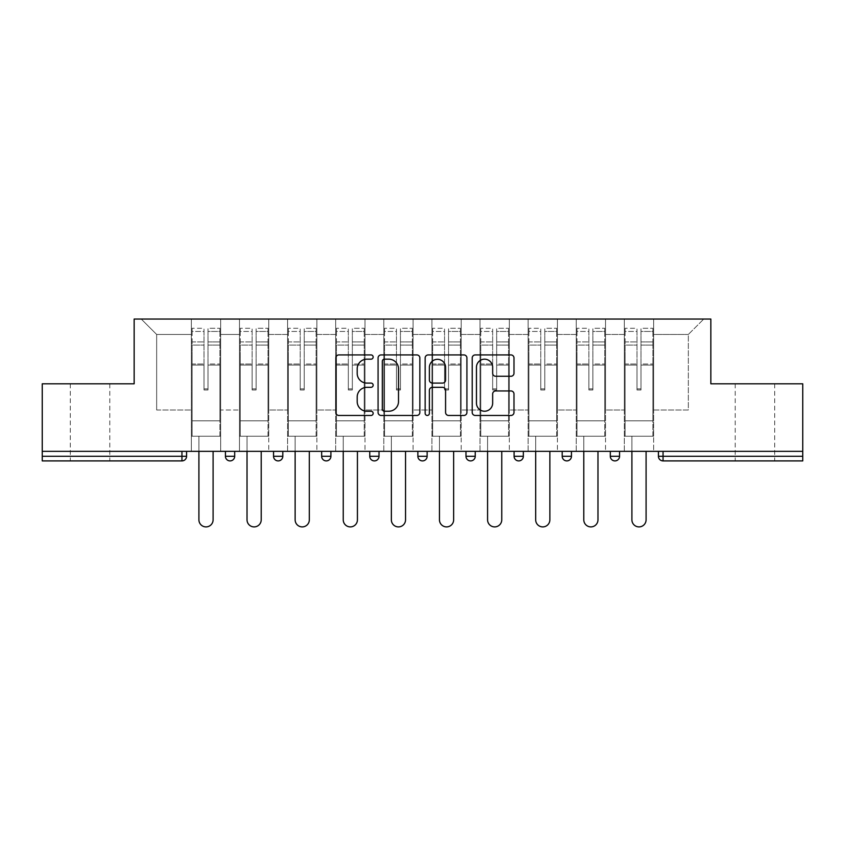 <?xml version="1.0" encoding="UTF-8"?>
<svg xmlns="http://www.w3.org/2000/svg" width="845" height="845" viewBox="0 0 845 845"><rect width="100%" height="100%" fill="white"/><g stroke="black" fill="none" stroke-linecap="round" stroke-linejoin="round"><path stroke-width="0.63" stroke-dasharray="4.22 3.17" d="M373.163 357.044A2.123 2.123 0 0 0 371.039 354.921L338.877 354.921A3.031 3.031 0 0 0 335.845 357.953L335.845 412.445A3.031 3.031 0 0 0 338.877 415.465L371.039 415.465A2.123 2.123 0 0 0 373.163 413.353A2.123 2.123 0 0 0 371.039 411.23L366.878 411.23A9.686 9.686 0 0 1 357.192 401.544L357.192 397.002A9.686 9.686 0 0 1 366.878 387.316L371.039 387.316A2.123 2.123 0 0 0 373.163 385.193A2.123 2.123 0 0 0 371.039 383.081L366.878 383.081A9.686 9.686 0 0 1 357.192 373.395L357.192 368.853A9.686 9.686 0 0 1 366.878 359.167L371.039 359.167A2.123 2.123 0 0 0 373.163 357.044M754.944 460.905L774.685 460.905L754.944 460.905M754.944 383.81L774.685 383.81L754.944 383.81M90.056 460.905L70.315 460.905L90.056 460.905M90.056 383.81L70.315 383.81L90.056 383.81M653.639 436.231L624.339 436.231L653.639 436.231L653.639 319.051L703.758 319.051L653.639 319.051L653.639 334.462L688.337 334.462L653.639 334.462L653.639 410.026L688.337 410.026L688.337 334.462L703.758 319.051L688.337 334.462L688.337 410.026L653.639 410.026L653.639 319.051L653.639 436.231L624.339 436.231L653.639 436.231L653.639 451.346L624.339 451.346L653.639 451.346L653.639 436.231M605.527 436.231L576.237 436.231L605.527 436.231L605.527 319.051L653.639 319.051L605.527 319.051L605.527 334.462L624.339 334.462L624.339 410.026L624.339 334.462L605.527 334.462L605.527 410.026L624.339 410.026L605.527 410.026L605.527 319.051L605.527 436.231L576.237 436.231L605.527 436.231L605.527 451.346L576.237 451.346L605.527 451.346L605.527 436.231M557.425 436.231L528.125 436.231L557.425 436.231L557.425 319.051L605.527 319.051L557.425 319.051L557.425 334.462L576.237 334.462L576.237 410.026L576.237 334.462L557.425 334.462L557.425 410.026L576.237 410.026L557.425 410.026L557.425 319.051L557.425 436.231L528.125 436.231L557.425 436.231L557.425 451.346L528.125 451.346L557.425 451.346L557.425 436.231M509.313 436.231L480.013 436.231L509.313 436.231L509.313 319.051L557.425 319.051L509.313 319.051L509.313 334.462L528.125 334.462L528.125 410.026L528.125 334.462L509.313 334.462L509.313 410.026L528.125 410.026L509.313 410.026L509.313 319.051L509.313 436.231L480.013 436.231L509.313 436.231L509.313 451.346L480.013 451.346L509.313 451.346L509.313 436.231M461.201 436.231L431.911 436.231L461.201 436.231L461.201 319.051L509.313 319.051L461.201 319.051L461.201 334.462L480.013 334.462L480.013 410.026L480.013 334.462L461.201 334.462L461.201 410.026L480.013 410.026L461.201 410.026L461.201 319.051L461.201 436.231L431.911 436.231L461.201 436.231L461.201 451.346L431.911 451.346L461.201 451.346L461.201 436.231M413.089 436.231L383.799 436.231L413.089 436.231L413.089 319.051L461.201 319.051L413.089 319.051L413.089 334.462L431.911 334.462L431.911 410.026L431.911 334.462L413.089 334.462L413.089 410.026L431.911 410.026L413.089 410.026L413.089 319.051L413.089 436.231L383.799 436.231L413.089 436.231L413.089 451.346L383.799 451.346L413.089 451.346L413.089 436.231M364.987 436.231L335.687 436.231L364.987 436.231L364.987 319.051L413.089 319.051L364.987 319.051L364.987 334.462L383.799 334.462L383.799 410.026L383.799 334.462L364.987 334.462L364.987 410.026L383.799 410.026L364.987 410.026L364.987 319.051L364.987 436.231L335.687 436.231L364.987 436.231L364.987 451.346L335.687 451.346L364.987 451.346L364.987 436.231M316.875 436.231L287.575 436.231L316.875 436.231L316.875 319.051L364.987 319.051L316.875 319.051L316.875 334.462L335.687 334.462L335.687 410.026L335.687 334.462L316.875 334.462L316.875 410.026L335.687 410.026L316.875 410.026L316.875 319.051L316.875 436.231L287.575 436.231L316.875 436.231L316.875 451.346L287.575 451.346L316.875 451.346L316.875 436.231M268.763 436.231L239.473 436.231L268.763 436.231L268.763 319.051L316.875 319.051L268.763 319.051L268.763 334.462L287.575 334.462L287.575 410.026L287.575 334.462L268.763 334.462L268.763 410.026L287.575 410.026L268.763 410.026L268.763 319.051L268.763 436.231L239.473 436.231L268.763 436.231L268.763 451.346L239.473 451.346L268.763 451.346L268.763 436.231M802.75 456.279L663.05 456.279L663.05 460.905L802.75 460.905L802.75 383.81L710.846 383.81L710.846 319.051L134.154 319.051L134.154 383.81L42.25 383.81L42.25 451.346L181.95 451.346L42.25 451.346L42.25 460.905L181.95 460.905L181.95 456.279L42.25 456.279M239.473 319.051L268.763 319.051L220.661 319.051L239.473 319.051L239.473 410.026L239.473 334.462L220.661 334.462L239.473 334.462L239.473 319.051L239.473 436.231L239.473 319.051M191.361 319.051L220.661 319.051L220.661 410.026L239.473 410.026L220.661 410.026L220.661 319.051L220.661 436.231L191.361 436.231L220.661 436.231L220.661 319.051L141.242 319.051L191.361 319.051L191.361 410.026L191.361 334.462L156.663 334.462L191.361 334.462L191.361 319.051L191.361 436.231L220.661 436.231L191.361 436.231L191.361 319.051M624.339 334.462L624.339 319.051L624.339 334.462M576.237 334.462L576.237 319.051L576.237 334.462M528.125 334.462L528.125 319.051L528.125 334.462M480.013 334.462L480.013 319.051L480.013 334.462M431.911 334.462L431.911 319.051L431.911 334.462M383.799 334.462L383.799 319.051L383.799 334.462M335.687 334.462L335.687 319.051L335.687 334.462M287.575 334.462L287.575 319.051L287.575 334.462M156.663 410.026L191.361 410.026L156.663 410.026L156.663 334.462L141.242 319.051L156.663 334.462L156.663 410.026M802.75 451.346L42.25 451.346M191.361 451.346L191.361 436.231L191.361 451.346L220.661 451.346L220.661 436.231L220.661 451.346L191.361 451.346M181.95 451.346L186.576 451.346L181.95 451.346L181.95 456.279L186.576 456.279M610.312 451.346L619.565 451.346L610.312 451.346M562.2 451.346L571.452 451.346L562.2 451.346M514.098 451.346L523.34 451.346L514.098 451.346M465.986 451.346L475.239 451.346L465.986 451.346L465.986 456.279L475.239 456.279L475.239 451.346M417.874 451.346L427.126 451.346L417.874 451.346M369.761 451.346L379.014 451.346L369.761 451.346M321.66 451.346L330.902 451.346L321.66 451.346M273.548 451.346L282.8 451.346L273.548 451.346M225.435 451.346L234.688 451.346L225.435 451.346M239.473 451.346L239.473 436.231L239.473 451.346M287.575 451.346L287.575 319.051L287.575 451.346M335.687 451.346L335.687 319.051L335.687 451.346M383.799 451.346L383.799 319.051L383.799 451.346M431.911 451.346L431.911 319.051L431.911 451.346M480.013 451.346L480.013 319.051L480.013 451.346M528.125 451.346L528.125 319.051L528.125 451.346M576.237 451.346L576.237 319.051L576.237 451.346M624.339 451.346L624.339 319.051L624.339 451.346M470.612 460.905A4.626 4.626 0 0 0 475.239 456.279M518.714 460.905A4.626 4.626 0 0 1 514.098 456.279A4.626 4.626 0 0 0 518.714 460.905M566.826 460.905A4.626 4.626 0 0 1 562.2 456.279A4.626 4.626 0 0 0 566.826 460.905A4.626 4.626 0 0 0 571.452 456.279L562.2 456.279M614.938 460.905A4.626 4.626 0 0 0 619.565 456.279L610.312 456.279M419.849 412.445L419.849 357.953A3.031 3.031 0 0 0 416.828 354.921L381.106 354.921A3.031 3.031 0 0 0 378.074 357.953L378.074 412.445A3.031 3.031 0 0 0 381.106 415.465L416.828 415.465A3.031 3.031 0 0 0 419.849 412.445M384.433 359.167A2.123 2.123 0 0 0 382.32 361.28L382.32 409.107A2.123 2.123 0 0 0 384.433 411.23L388.827 411.23A9.686 9.686 0 0 0 398.513 401.544L398.513 368.853A9.686 9.686 0 0 0 388.827 359.167L384.433 359.167M428.172 354.921L463.894 354.921A3.031 3.031 0 0 1 466.926 357.953L466.926 412.445A3.031 3.031 0 0 1 463.894 415.465L448.611 415.465A3.031 3.031 0 0 1 445.579 412.445L445.579 390.348A3.031 3.031 0 0 0 442.558 387.316L432.418 387.316A3.031 3.031 0 0 0 429.387 390.348L429.387 413.353A2.123 2.123 0 0 1 427.264 415.465A2.123 2.123 0 0 1 425.151 413.353L425.151 357.953A3.031 3.031 0 0 1 428.172 354.921M445.579 367.417A8.101 8.101 0 0 0 437.488 359.315A8.101 8.101 0 0 0 429.387 367.417L429.387 380.049A3.031 3.031 0 0 0 432.418 383.081L442.558 383.081A3.031 3.031 0 0 0 445.579 380.049L445.579 367.417M495.677 376.268L510.971 376.268A3.031 3.031 0 0 0 513.992 373.236L513.992 357.953A3.031 3.031 0 0 0 510.971 354.921L475.249 354.921A3.031 3.031 0 0 0 472.218 357.953L472.218 412.445A3.031 3.031 0 0 0 475.249 415.465L510.971 415.465A3.031 3.031 0 0 0 513.992 412.445L513.992 393.971A3.031 3.031 0 0 0 510.971 390.95L495.677 390.95A3.031 3.031 0 0 0 492.656 393.971L492.656 403.128A8.101 8.101 0 0 1 484.555 411.23A8.101 8.101 0 0 1 476.453 403.128L476.453 367.258A8.101 8.101 0 0 1 484.555 359.167A8.101 8.101 0 0 1 492.656 367.258L492.656 373.236A3.031 3.031 0 0 0 495.677 376.268M208.007 365.093L208.007 331.451L219.89 331.451L219.89 328.293L219.89 345.066L219.89 331.451L208.007 331.451L208.007 328.293L219.89 328.293L208.007 328.293L208.007 365.093L219.89 365.093L219.89 341.919L219.89 420.821L219.89 364.005L219.89 420.821L192.132 420.821L192.132 331.451L204.004 331.451L204.004 365.093L204.004 328.293L192.132 328.293L204.004 328.293L204.004 388.89L208.007 388.89L208.007 328.293L208.007 364.005L219.89 364.005L208.007 364.005L208.007 388.89L204.004 388.89L204.004 331.451L192.132 331.451L192.132 328.293L192.132 345.066L204.004 345.066L192.132 345.066L192.132 359.136L192.132 341.919L204.004 341.919L192.132 341.919L192.132 365.093L192.132 359.136L192.132 364.005L204.004 364.005L192.132 364.005L192.132 420.821L192.132 365.093L204.004 365.093L204.004 389.978L208.007 389.978L208.007 365.093L219.89 365.093L219.89 436.231L192.132 436.231L219.89 436.231L219.89 420.821L192.132 420.821L219.89 420.821L192.132 420.821L192.132 365.093L204.004 365.093L204.004 389.978L208.007 389.978L208.007 365.093M213.098 451.346L213.098 519.812A7.098 7.098 0 0 1 206.011 526.9A7.098 7.098 0 0 1 198.913 519.812L198.913 436.231L213.098 436.231L198.913 436.231L198.913 451.346M192.132 420.821L192.132 436.231L192.132 420.821M208.007 389.978L208.007 388.89L208.007 389.978M204.004 389.978L204.004 388.89L204.004 389.978M256.119 365.093L256.119 331.451L267.992 331.451L267.992 328.293L267.992 345.066L267.992 331.451L256.119 331.451L256.119 328.293L267.992 328.293L256.119 328.293L256.119 365.093L267.992 365.093L267.992 341.919L267.992 420.821L267.992 364.005L267.992 420.821L240.244 420.821L240.244 331.451L252.116 331.451L252.116 365.093L252.116 328.293L240.244 328.293L252.116 328.293L252.116 388.89L256.119 388.89L256.119 328.293L256.119 364.005L267.992 364.005L256.119 364.005L256.119 388.89L252.116 388.89L252.116 331.451L240.244 331.451L240.244 328.293L240.244 345.066L252.116 345.066L240.244 345.066L240.244 359.136L240.244 341.919L252.116 341.919L240.244 341.919L240.244 365.093L240.244 359.136L240.244 364.005L252.116 364.005L240.244 364.005L240.244 420.821L240.244 365.093L252.116 365.093L252.116 389.978L256.119 389.978L256.119 365.093L267.992 365.093L267.992 436.231L240.244 436.231L267.992 436.231L267.992 420.821L240.244 420.821L267.992 420.821L240.244 420.821L240.244 365.093L252.116 365.093L252.116 389.978L256.119 389.978L256.119 365.093M261.211 451.346L261.211 519.812A7.098 7.098 0 0 1 254.113 526.9A7.098 7.098 0 0 1 247.025 519.812L247.025 436.231L261.211 436.231L247.025 436.231L247.025 451.346M240.244 420.821L240.244 436.231L240.244 420.821M256.119 389.978L256.119 388.89L256.119 389.978M252.116 389.978L252.116 388.89L252.116 389.978M304.232 365.093L304.232 331.451L316.104 331.451L316.104 328.293L316.104 345.066L316.104 331.451L304.232 331.451L304.232 328.293L316.104 328.293L304.232 328.293L304.232 365.093L316.104 365.093L316.104 341.919L316.104 420.821L316.104 364.005L316.104 420.821L288.346 420.821L288.346 331.451L300.218 331.451L300.218 365.093L300.218 328.293L288.346 328.293L300.218 328.293L300.218 388.89L304.232 388.89L304.232 328.293L304.232 364.005L316.104 364.005L304.232 364.005L304.232 388.89L300.218 388.89L300.218 331.451L288.346 331.451L288.346 328.293L288.346 345.066L300.218 345.066L288.346 345.066L288.346 359.136L288.346 341.919L300.218 341.919L288.346 341.919L288.346 365.093L288.346 359.136L288.346 364.005L300.218 364.005L288.346 364.005L288.346 420.821L288.346 365.093L300.218 365.093L300.218 389.978L304.232 389.978L304.232 365.093L316.104 365.093L316.104 436.231L288.346 436.231L316.104 436.231L316.104 420.821L288.346 420.821L316.104 420.821L288.346 420.821L288.346 365.093L300.218 365.093L300.218 389.978L304.232 389.978L304.232 365.093M309.323 451.346L309.323 519.812A7.098 7.098 0 0 1 302.225 526.9A7.098 7.098 0 0 1 295.137 519.812L295.137 436.231L309.323 436.231L295.137 436.231L295.137 451.346M288.346 420.821L288.346 436.231L288.346 420.821M304.232 389.978L304.232 388.89L304.232 389.978M300.218 389.978L300.218 388.89L300.218 389.978M352.344 365.093L352.344 331.451L364.216 331.451L364.216 328.293L364.216 345.066L364.216 331.451L352.344 331.451L352.344 328.293L364.216 328.293L352.344 328.293L352.344 365.093L364.216 365.093L364.216 341.919L364.216 420.821L364.216 364.005L364.216 420.821L336.458 420.821L336.458 331.451L348.33 331.451L348.33 365.093L348.33 328.293L336.458 328.293L348.33 328.293L348.33 388.89L352.344 388.89L352.344 328.293L352.344 364.005L364.216 364.005L352.344 364.005L352.344 388.89L348.33 388.89L348.33 331.451L336.458 331.451L336.458 328.293L336.458 345.066L348.33 345.066L336.458 345.066L336.458 359.136L336.458 341.919L348.33 341.919L336.458 341.919L336.458 365.093L336.458 359.136L336.458 364.005L348.33 364.005L336.458 364.005L336.458 420.821L336.458 365.093L348.33 365.093L348.33 389.978L352.344 389.978L352.344 365.093L364.216 365.093L364.216 436.231L336.458 436.231L364.216 436.231L364.216 420.821L336.458 420.821L364.216 420.821L336.458 420.821L336.458 365.093L348.33 365.093L348.33 389.978L352.344 389.978L352.344 365.093M357.424 451.346L357.424 519.812A7.098 7.098 0 0 1 350.337 526.9A7.098 7.098 0 0 1 343.239 519.812L343.239 436.231L357.424 436.231L343.239 436.231L343.239 451.346M336.458 420.821L336.458 436.231L336.458 420.821M352.344 389.978L352.344 388.89L352.344 389.978M348.33 389.978L348.33 388.89L348.33 389.978M400.445 365.093L400.445 331.451L412.318 331.451L412.318 328.293L412.318 345.066L412.318 331.451L400.445 331.451L400.445 328.293L412.318 328.293L400.445 328.293L400.445 365.093L412.318 365.093L412.318 341.919L412.318 420.821L412.318 364.005L412.318 420.821L384.57 420.821L384.57 331.451L396.442 331.451L396.442 365.093L396.442 328.293L384.57 328.293L396.442 328.293L396.442 388.89L400.445 388.89L400.445 328.293L400.445 364.005L412.318 364.005L400.445 364.005L400.445 388.89L396.442 388.89L396.442 331.451L384.57 331.451L384.57 328.293L384.57 345.066L396.442 345.066L384.57 345.066L384.57 359.136L384.57 341.919L396.442 341.919L384.57 341.919L384.57 365.093L384.57 359.136L384.57 364.005L396.442 364.005L384.57 364.005L384.57 420.821L384.57 365.093L396.442 365.093L396.442 389.978L400.445 389.978L400.445 365.093L412.318 365.093L412.318 436.231L384.57 436.231L412.318 436.231L412.318 420.821L384.57 420.821L412.318 420.821L384.57 420.821L384.57 365.093L396.442 365.093L396.442 389.978L400.445 389.978L400.445 365.093M405.537 451.346L405.537 519.812A7.098 7.098 0 0 1 398.449 526.9A7.098 7.098 0 0 1 391.351 519.812L391.351 436.231L405.537 436.231L391.351 436.231L391.351 451.346M384.57 420.821L384.57 436.231L384.57 420.821M400.445 389.978L400.445 388.89L400.445 389.978M396.442 389.978L396.442 388.89L396.442 389.978M448.558 365.093L448.558 331.451L460.43 331.451L460.43 328.293L460.43 345.066L460.43 331.451L448.558 331.451L448.558 328.293L460.43 328.293L448.558 328.293L448.558 365.093L460.43 365.093L460.43 341.919L460.43 420.821L460.43 364.005L460.43 420.821L432.682 420.821L432.682 331.451L444.554 331.451L444.554 365.093L444.554 328.293L432.682 328.293L444.554 328.293L444.554 388.89L448.558 388.89L448.558 328.293L448.558 364.005L460.43 364.005L448.558 364.005L448.558 388.89L444.554 388.89L444.554 331.451L432.682 331.451L432.682 328.293L432.682 345.066L444.554 345.066L432.682 345.066L432.682 359.136L432.682 341.919L444.554 341.919L432.682 341.919L432.682 365.093L432.682 359.136L432.682 364.005L444.554 364.005L432.682 364.005L432.682 420.821L432.682 365.093L444.554 365.093L444.554 389.978L448.558 389.978L448.558 365.093L460.43 365.093L460.43 436.231L432.682 436.231L460.43 436.231L460.43 420.821L432.682 420.821L460.43 420.821L432.682 420.821L432.682 365.093L444.554 365.093L444.554 389.978L448.558 389.978L448.558 365.093M453.649 451.346L453.649 519.812A7.098 7.098 0 0 1 446.551 526.9A7.098 7.098 0 0 1 439.463 519.812L439.463 436.231L453.649 436.231L439.463 436.231L439.463 451.346M432.682 420.821L432.682 436.231L432.682 420.821M448.558 389.978L448.558 388.89L448.558 389.978M444.554 389.978L444.554 388.89L444.554 389.978M496.67 365.093L496.67 331.451L508.542 331.451L508.542 328.293L508.542 345.066L508.542 331.451L496.67 331.451L496.67 328.293L508.542 328.293L496.67 328.293L496.67 365.093L508.542 365.093L508.542 341.919L508.542 420.821L508.542 364.005L508.542 420.821L480.784 420.821L480.784 331.451L492.656 331.451L492.656 365.093L492.656 328.293L480.784 328.293L492.656 328.293L492.656 388.89L496.67 388.89L496.67 328.293L496.67 364.005L508.542 364.005L496.67 364.005L496.67 388.89L492.656 388.89L492.656 331.451L480.784 331.451L480.784 328.293L480.784 345.066L492.656 345.066L480.784 345.066L480.784 359.136L480.784 341.919L492.656 341.919L480.784 341.919L480.784 365.093L480.784 359.136L480.784 364.005L492.656 364.005L480.784 364.005L480.784 420.821L480.784 365.093L492.656 365.093L492.656 389.978L496.67 389.978L496.67 365.093L508.542 365.093L508.542 436.231L480.784 436.231L508.542 436.231L508.542 420.821L480.784 420.821L508.542 420.821L480.784 420.821L480.784 365.093L492.656 365.093L492.656 389.978L496.67 389.978L496.67 365.093M501.761 451.346L501.761 519.812A7.098 7.098 0 0 1 494.663 526.9A7.098 7.098 0 0 1 487.576 519.812L487.576 436.231L501.761 436.231L487.576 436.231L487.576 451.346M480.784 420.821L480.784 436.231L480.784 420.821M496.67 389.978L496.67 388.89L496.67 389.978M492.656 389.978L492.656 388.89L492.656 389.978M544.782 365.093L544.782 331.451L556.654 331.451L556.654 328.293L556.654 345.066L556.654 331.451L544.782 331.451L544.782 328.293L556.654 328.293L544.782 328.293L544.782 365.093L556.654 365.093L556.654 341.919L556.654 420.821L556.654 364.005L556.654 420.821L528.896 420.821L528.896 331.451L540.768 331.451L540.768 365.093L540.768 328.293L528.896 328.293L540.768 328.293L540.768 388.89L544.782 388.89L544.782 328.293L544.782 364.005L556.654 364.005L544.782 364.005L544.782 388.89L540.768 388.89L540.768 331.451L528.896 331.451L528.896 328.293L528.896 345.066L540.768 345.066L528.896 345.066L528.896 359.136L528.896 341.919L540.768 341.919L528.896 341.919L528.896 365.093L528.896 359.136L528.896 364.005L540.768 364.005L528.896 364.005L528.896 420.821L528.896 365.093L540.768 365.093L540.768 389.978L544.782 389.978L544.782 365.093L556.654 365.093L556.654 436.231L528.896 436.231L556.654 436.231L556.654 420.821L528.896 420.821L556.654 420.821L528.896 420.821L528.896 365.093L540.768 365.093L540.768 389.978L544.782 389.978L544.782 365.093M549.863 451.346L549.863 519.812A7.098 7.098 0 0 1 542.775 526.9A7.098 7.098 0 0 1 535.677 519.812L535.677 436.231L549.863 436.231L535.677 436.231L535.677 451.346M528.896 420.821L528.896 436.231L528.896 420.821M544.782 389.978L544.782 388.89L544.782 389.978M540.768 389.978L540.768 388.89L540.768 389.978M592.884 365.093L592.884 331.451L604.756 331.451L604.756 328.293L604.756 345.066L604.756 331.451L592.884 331.451L592.884 328.293L604.756 328.293L592.884 328.293L592.884 365.093L604.756 365.093L604.756 341.919L604.756 420.821L604.756 364.005L604.756 420.821L577.008 420.821L577.008 331.451L588.88 331.451L588.88 365.093L588.88 328.293L577.008 328.293L588.88 328.293L588.88 388.89L592.884 388.89L592.884 328.293L592.884 364.005L604.756 364.005L592.884 364.005L592.884 388.89L588.88 388.89L588.88 331.451L577.008 331.451L577.008 328.293L577.008 345.066L588.88 345.066L577.008 345.066L577.008 359.136L577.008 341.919L588.88 341.919L577.008 341.919L577.008 365.093L577.008 359.136L577.008 364.005L588.88 364.005L577.008 364.005L577.008 420.821L577.008 365.093L588.88 365.093L588.88 389.978L592.884 389.978L592.884 365.093L604.756 365.093L604.756 436.231L577.008 436.231L604.756 436.231L604.756 420.821L577.008 420.821L604.756 420.821L577.008 420.821L577.008 365.093L588.88 365.093L588.88 389.978L592.884 389.978L592.884 365.093M597.975 451.346L597.975 519.812A7.098 7.098 0 0 1 590.887 526.9A7.098 7.098 0 0 1 583.789 519.812L583.789 436.231L597.975 436.231L583.789 436.231L583.789 451.346M577.008 420.821L577.008 436.231L577.008 420.821M592.884 389.978L592.884 388.89L592.884 389.978M588.88 389.978L588.88 388.89L588.88 389.978M640.996 365.093L640.996 331.451L652.868 331.451L652.868 328.293L652.868 345.066L652.868 331.451L640.996 331.451L640.996 328.293L652.868 328.293L640.996 328.293L640.996 365.093L652.868 365.093L652.868 341.919L652.868 420.821L652.868 364.005L652.868 420.821L625.11 420.821L625.11 331.451L636.993 331.451L636.993 365.093L636.993 328.293L625.11 328.293L636.993 328.293L636.993 388.89L640.996 388.89L640.996 328.293L640.996 364.005L652.868 364.005L640.996 364.005L640.996 388.89L636.993 388.89L636.993 331.451L625.11 331.451L625.11 328.293L625.11 345.066L636.993 345.066L625.11 345.066L625.11 359.136L625.11 341.919L636.993 341.919L625.11 341.919L625.11 365.093L625.11 359.136L625.11 364.005L636.993 364.005L625.11 364.005L625.11 420.821L625.11 365.093L636.993 365.093L636.993 389.978L640.996 389.978L640.996 365.093L652.868 365.093L652.868 436.231L625.11 436.231L652.868 436.231L652.868 420.821L625.11 420.821L652.868 420.821L625.11 420.821L625.11 365.093L636.993 365.093L636.993 389.978L640.996 389.978L640.996 365.093M646.087 451.346L646.087 519.812A7.098 7.098 0 0 1 638.989 526.9A7.098 7.098 0 0 1 631.902 519.812L631.902 436.231L646.087 436.231L631.902 436.231L631.902 451.346M625.11 420.821L625.11 436.231L625.11 420.821M640.996 389.978L640.996 388.89L640.996 389.978M636.993 389.978L636.993 388.89L636.993 389.978M658.424 456.279L663.05 456.279L663.05 451.346M234.688 456.279L225.435 456.279M282.8 456.279L273.548 456.279M330.902 456.279L321.66 456.279M379.014 456.279L369.761 456.279M427.126 456.279L417.874 456.279M523.34 456.279L514.098 456.279M208.007 345.066L219.89 345.066L208.007 345.066M208.007 341.919L219.89 341.919L208.007 341.919M256.119 345.066L267.992 345.066L256.119 345.066M256.119 341.919L267.992 341.919L256.119 341.919M304.232 345.066L316.104 345.066L304.232 345.066M304.232 341.919L316.104 341.919L304.232 341.919M352.344 345.066L364.216 345.066L352.344 345.066M352.344 341.919L364.216 341.919L352.344 341.919M400.445 345.066L412.318 345.066L400.445 345.066M400.445 341.919L412.318 341.919L400.445 341.919M448.558 345.066L460.43 345.066L448.558 345.066M448.558 341.919L460.43 341.919L448.558 341.919M496.67 345.066L508.542 345.066L496.67 345.066M496.67 341.919L508.542 341.919L496.67 341.919M544.782 345.066L556.654 345.066L544.782 345.066M544.782 341.919L556.654 341.919L544.782 341.919M592.884 345.066L604.756 345.066L592.884 345.066M592.884 341.919L604.756 341.919L592.884 341.919M640.996 345.066L652.868 345.066L640.996 345.066M640.996 341.919L652.868 341.919L640.996 341.919M735.213 383.81L735.213 460.905M70.315 383.81L70.315 460.905M109.787 383.81L109.787 460.905M774.685 383.81L774.685 460.905"/><path stroke-width="1.27" d="M373.163 357.044A2.123 2.123 0 0 0 371.039 354.921L338.877 354.921A3.031 3.031 0 0 0 335.845 357.953L335.845 412.445A3.031 3.031 0 0 0 338.877 415.465L371.039 415.465A2.123 2.123 0 0 0 373.163 413.353A2.123 2.123 0 0 0 371.039 411.23L366.878 411.23A9.686 9.686 0 0 1 357.192 401.544L357.192 397.002A9.686 9.686 0 0 1 366.878 387.316L371.039 387.316A2.123 2.123 0 0 0 373.163 385.193A2.123 2.123 0 0 0 371.039 383.081L366.878 383.081A9.686 9.686 0 0 1 357.192 373.395L357.192 368.853A9.686 9.686 0 0 1 366.878 359.167L371.039 359.167A2.123 2.123 0 0 0 373.163 357.044M510.971 376.268A3.031 3.031 0 0 0 513.992 373.236L513.992 357.953A3.031 3.031 0 0 0 510.971 354.921L475.249 354.921A3.031 3.031 0 0 0 472.218 357.953L472.218 412.445A3.031 3.031 0 0 0 475.249 415.465L510.971 415.465A3.031 3.031 0 0 0 513.992 412.445L513.992 393.971A3.031 3.031 0 0 0 510.971 390.95L495.677 390.95A3.031 3.031 0 0 0 492.656 393.971L492.656 403.128A8.101 8.101 0 0 1 484.555 411.23A8.101 8.101 0 0 1 476.453 403.128L476.453 367.258A8.101 8.101 0 0 1 484.555 359.167A8.101 8.101 0 0 1 492.656 367.258L492.656 373.236A3.031 3.031 0 0 0 495.677 376.268L510.971 376.268M42.25 451.346L42.25 383.81L134.154 383.81L134.154 319.051L710.846 319.051L710.846 383.81L802.75 383.81L802.75 451.346L42.25 451.346L42.25 456.279L181.95 456.279L181.95 451.346M419.849 357.953A3.031 3.031 0 0 0 416.828 354.921L381.106 354.921A3.031 3.031 0 0 0 378.074 357.953L378.074 412.445A3.031 3.031 0 0 0 381.106 415.465L416.828 415.465A3.031 3.031 0 0 0 419.849 412.445L419.849 357.953M428.172 354.921L463.894 354.921A3.031 3.031 0 0 1 466.926 357.953L466.926 412.445A3.031 3.031 0 0 1 463.894 415.465L448.611 415.465A3.031 3.031 0 0 1 445.579 412.445L445.579 390.348A3.031 3.031 0 0 0 442.558 387.316L432.418 387.316A3.031 3.031 0 0 0 429.387 390.348L429.387 413.353A2.123 2.123 0 0 1 427.264 415.465A2.123 2.123 0 0 1 425.151 413.353L425.151 357.953A3.031 3.031 0 0 1 428.172 354.921M181.95 460.905A4.626 4.626 0 0 0 186.576 456.279L181.95 456.279L181.95 460.905A4.626 4.626 0 0 0 186.576 456.279L186.576 451.346L186.576 456.279A4.626 4.626 0 0 1 181.95 460.905L42.25 460.905L42.25 456.279M802.75 451.346L802.75 460.905L663.05 460.905A4.626 4.626 0 0 1 658.424 456.279L658.424 451.346L658.424 456.279A4.626 4.626 0 0 0 663.05 460.905A4.626 4.626 0 0 1 658.424 456.279L802.75 456.279M225.435 451.346L225.435 456.279L225.435 451.346M230.062 460.905A4.626 4.626 0 0 1 225.435 456.279A4.626 4.626 0 0 0 230.062 460.905A4.626 4.626 0 0 0 234.688 456.279L234.688 451.346L234.688 456.279A4.626 4.626 0 0 1 230.062 460.905A4.626 4.626 0 0 1 225.435 456.279L234.688 456.279A4.626 4.626 0 0 1 230.062 460.905M273.548 451.346L273.548 456.279L273.548 451.346M282.8 451.346L282.8 456.279L282.8 451.346M321.66 451.346L321.66 456.279L321.66 451.346M330.902 451.346L330.902 456.279L330.902 451.346M369.761 451.346L369.761 456.279L369.761 451.346M379.014 451.346L379.014 456.279L379.014 451.346M417.874 451.346L417.874 456.279L417.874 451.346M427.126 451.346L427.126 456.279L427.126 451.346M475.239 451.346L475.239 456.279L465.986 456.279A4.626 4.626 0 0 0 470.612 460.905A4.626 4.626 0 0 1 465.986 456.279L465.986 451.346M514.098 451.346L514.098 456.279L514.098 451.346M523.34 451.346L523.34 456.279L523.34 451.346M562.2 451.346L562.2 456.279L562.2 451.346M571.452 451.346L571.452 456.279L571.452 451.346M610.312 451.346L610.312 456.279L610.312 451.346M619.565 451.346L619.565 456.279L619.565 451.346M278.174 460.905A4.626 4.626 0 0 1 273.548 456.279A4.626 4.626 0 0 0 278.174 460.905A4.626 4.626 0 0 0 282.8 456.279A4.626 4.626 0 0 1 278.174 460.905A4.626 4.626 0 0 1 273.548 456.279L282.8 456.279A4.626 4.626 0 0 1 278.174 460.905M326.286 460.905A4.626 4.626 0 0 1 321.66 456.279A4.626 4.626 0 0 0 326.286 460.905A4.626 4.626 0 0 0 330.902 456.279A4.626 4.626 0 0 1 326.286 460.905A4.626 4.626 0 0 1 321.66 456.279L330.902 456.279A4.626 4.626 0 0 1 326.286 460.905M374.388 460.905A4.626 4.626 0 0 1 369.761 456.279A4.626 4.626 0 0 0 374.388 460.905A4.626 4.626 0 0 0 379.014 456.279A4.626 4.626 0 0 1 374.388 460.905A4.626 4.626 0 0 1 369.761 456.279L379.014 456.279A4.626 4.626 0 0 1 374.388 460.905M422.5 460.905A4.626 4.626 0 0 1 417.874 456.279A4.626 4.626 0 0 0 422.5 460.905A4.626 4.626 0 0 0 427.126 456.279A4.626 4.626 0 0 1 422.5 460.905A4.626 4.626 0 0 1 417.874 456.279L427.126 456.279A4.626 4.626 0 0 1 422.5 460.905M470.612 460.905A4.626 4.626 0 0 0 475.239 456.279A4.626 4.626 0 0 1 470.612 460.905A4.626 4.626 0 0 1 465.986 456.279M518.714 460.905A4.626 4.626 0 0 1 514.098 456.279L523.34 456.279A4.626 4.626 0 0 1 518.714 460.905A4.626 4.626 0 0 0 523.34 456.279A4.626 4.626 0 0 1 518.714 460.905M566.826 460.905A4.626 4.626 0 0 1 562.2 456.279L571.452 456.279A4.626 4.626 0 0 1 566.826 460.905A4.626 4.626 0 0 0 571.452 456.279M614.938 460.905A4.626 4.626 0 0 1 610.312 456.279A4.626 4.626 0 0 0 614.938 460.905A4.626 4.626 0 0 0 619.565 456.279A4.626 4.626 0 0 1 614.938 460.905A4.626 4.626 0 0 1 610.312 456.279L619.565 456.279M384.433 359.167A2.123 2.123 0 0 0 382.32 361.28L382.32 409.107A2.123 2.123 0 0 0 384.433 411.23L388.827 411.23A9.686 9.686 0 0 0 398.513 401.544L398.513 368.853A9.686 9.686 0 0 0 388.827 359.167L384.433 359.167M445.579 367.417A8.101 8.101 0 0 0 437.488 359.315A8.101 8.101 0 0 0 429.387 367.417L429.387 380.049A3.031 3.031 0 0 0 432.418 383.081L442.558 383.081A3.031 3.031 0 0 0 445.579 380.049L445.579 367.417M198.913 451.346L198.913 519.812A7.098 7.098 0 0 0 206.011 526.9A7.098 7.098 0 0 0 213.098 519.812L213.098 451.346M247.025 451.346L247.025 519.812A7.098 7.098 0 0 0 254.113 526.9A7.098 7.098 0 0 0 261.211 519.812L261.211 451.346M295.137 451.346L295.137 519.812A7.098 7.098 0 0 0 302.225 526.9A7.098 7.098 0 0 0 309.323 519.812L309.323 451.346M343.239 451.346L343.239 519.812A7.098 7.098 0 0 0 350.337 526.9A7.098 7.098 0 0 0 357.424 519.812L357.424 451.346M391.351 451.346L391.351 519.812A7.098 7.098 0 0 0 398.449 526.9A7.098 7.098 0 0 0 405.537 519.812L405.537 451.346M439.463 451.346L439.463 519.812A7.098 7.098 0 0 0 446.551 526.9A7.098 7.098 0 0 0 453.649 519.812L453.649 451.346M487.576 451.346L487.576 519.812A7.098 7.098 0 0 0 494.663 526.9A7.098 7.098 0 0 0 501.761 519.812L501.761 451.346M535.677 451.346L535.677 519.812A7.098 7.098 0 0 0 542.775 526.9A7.098 7.098 0 0 0 549.863 519.812L549.863 451.346M583.789 451.346L583.789 519.812A7.098 7.098 0 0 0 590.887 526.9A7.098 7.098 0 0 0 597.975 519.812L597.975 451.346M631.902 451.346L631.902 519.812A7.098 7.098 0 0 0 638.989 526.9A7.098 7.098 0 0 0 646.087 519.812L646.087 451.346M663.05 451.346L663.05 460.905"/></g></svg>

